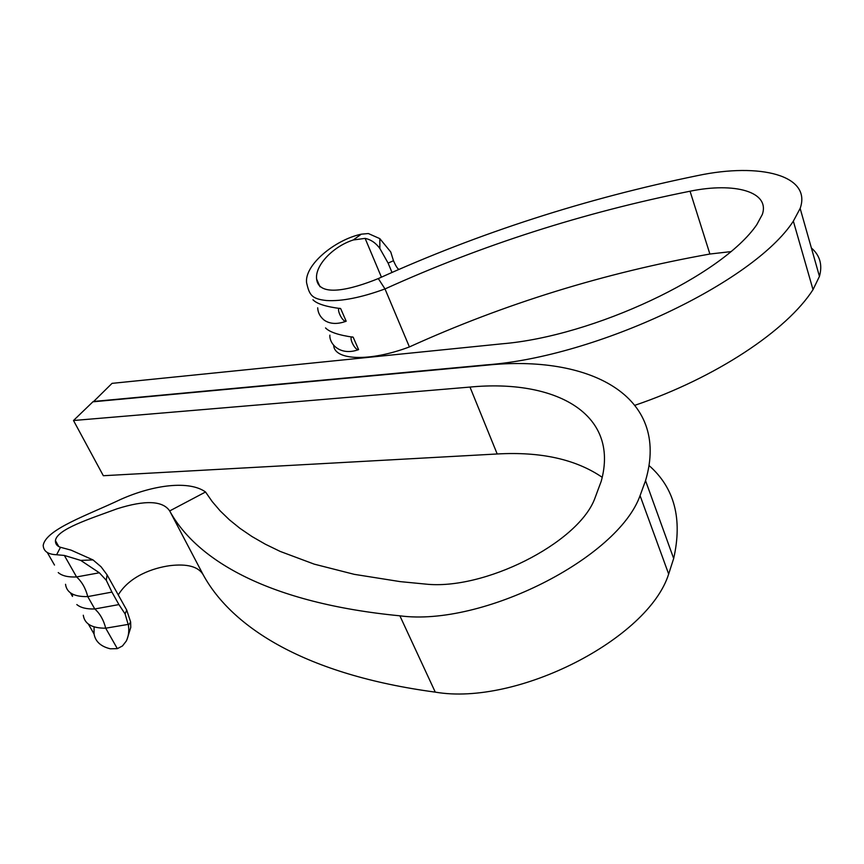 <?xml version="1.0" encoding="UTF-8"?>
<svg xmlns="http://www.w3.org/2000/svg" width="864" height="864" viewBox="0 0 864 864"><rect width="100%" height="100%" fill="white"/><g stroke="black" fill="none" stroke-linecap="round" stroke-linejoin="round"><path stroke-width="1.3" d="M649.058 465.556C674.438 487.836 682.646 518.821 673.672 558.49L668.66 574.042L640.062 495.644L645.548 480.654C670.993 394.762 587.963 354.467 486.248 365.234L92.902 401.814L73.494 420.509L103.334 475.718L497.2 453.978C540.821 451.516 575.834 459.292 602.23 477.317M65.534 584.291C66.625 592.78 74.034 596.884 87.75 596.603L111.931 592.099L118.919 604.584L94.781 608.969C86.67 609.217 80.676 607.748 76.81 604.562M125.086 613.915L126.716 610.081L107.071 574.841L106.283 580.284L99.338 572.789L80.73 560.401L64.346 555.444L76.572 576.947C81.896 581.731 85.622 588.276 87.75 596.603L94.781 608.969C99.976 613.58 103.626 619.985 105.71 628.193L117.342 648.648L122.472 645.959L126.252 641.11C128.574 636.466 129.287 631.184 128.401 625.266L125.086 613.915L118.919 604.584M83.29 615.233C84.564 623.948 92.038 628.268 105.71 628.193L128.239 624.391M668.66 574.042C648.378 638.928 516.91 706.288 435.272 692.129C306.148 674.806 232.038 627.869 203.072 574.56L169.69 510.937L205.535 491.994C189.594 480.416 154.159 484.423 120.388 499.543C88.247 514.901 45.878 529.243 43.2 545.368C43.492 551.286 47.974 554.407 56.624 554.742L60.491 547.29C57.035 546.145 55.35 543.931 55.426 540.648C56.765 529.189 90.504 518.627 117.137 508.777C145.195 499.921 162.713 500.634 169.69 510.937C196.798 560.639 269.633 603.18 399.881 615.816C482.155 626.897 617.792 558.22 640.062 495.644M73.494 420.509L469.984 387.072C554.494 378.961 620.017 413.003 601.247 481.172L594.356 499.694C576.634 543.791 483.732 590.566 425.358 584.064L400.194 581.623L354.229 574.333L314.204 564.138L280.152 551.405L265.324 544.201L251.932 536.501L239.965 528.347L229.37 519.772L220.126 510.84L212.198 501.563L205.535 491.994M94.079 626.886L94.057 633.992C95.407 641.585 100.84 646.52 110.333 648.799L117.342 648.648M70.438 592.834L72.479 596.408L72.576 594.14M99.338 572.789L76.572 576.947C68.126 577.325 62.014 575.867 58.234 572.573M64.346 555.444L56.624 554.742M203.072 574.56C198.202 566.557 187.121 563.598 169.841 565.661C153.209 567.983 129.805 575.91 118.26 594.918M60.491 547.29L71.075 550.141L93.01 559.915L101.066 566.773L107.071 574.841M111.931 592.099L106.283 580.284M126.716 610.081L130.637 622.026L130.766 627.383L127.116 639.166M93.01 559.915L80.73 560.401M93.366 401.771L112.05 383.357L502.222 343.796C593.536 336.226 721.786 275.875 756.788 224.683L762.329 214.445C770.159 191.635 734.616 182.056 690.044 191.214C583.373 212.566 481.691 245.138 384.998 288.943L409.406 346.928C369.576 361.973 334.67 360.32 333.677 345.578M392.018 272.484L388.109 263.11L393.476 260.712C395.528 265.464 397.213 268.272 398.542 269.125L398.714 269.557M93.215 401.501L486.518 364.867C596.138 356.929 753.494 282.712 793.346 221.152L800.15 208.429C811.912 175.316 759.996 162.41 697.723 175.576C585.781 198.504 479.304 232.837 378.313 278.575L384.998 288.943C361.303 297.572 341.831 301.439 326.581 300.532C311.353 298.944 309.42 294.764 306.601 282.874C304.214 265.162 334.768 239.846 361.282 234.176L353.257 239.976C332.748 246.607 314.874 265.604 316.613 279.061C318.719 297.724 351.119 289.634 378.313 278.575M635.051 405.238C715.522 377.903 786.877 330.523 813.024 289.645L819.45 276.372C822.636 264.848 819.947 255.398 811.393 248M730.652 251.651L709.895 254.027C604.519 272.83 504.36 303.804 409.406 346.928M325.544 327.931C329.454 332.057 338.677 335.156 353.182 337.219C347.436 334.53 354.596 350.806 358.603 349.628C340.265 356.303 329.26 343.969 329.854 335.156M312.941 299.743C316.667 303.761 325.901 306.709 340.664 308.599C334.908 305.986 342.187 322.564 346.183 321.235C337.36 324.454 330.07 324.119 324.292 320.22C320.123 316.861 317.92 312.725 317.693 307.811M393.476 260.712L390.744 251.953L379.814 238.626L368.356 233.539L361.282 234.176M353.257 239.976L365.116 238.378C370.948 239.609 375.862 242.978 379.858 248.486L388.109 263.11M381.434 277.171L365.116 238.378M379.858 248.486L379.814 238.626M435.272 692.129L399.881 615.816M469.984 387.072L497.2 453.978M813.024 289.645L793.346 221.152M690.044 191.214L709.895 254.027M358.603 349.628L353.182 337.219M346.183 321.235L340.664 308.599M645.548 480.654L673.672 558.49M94.057 633.992L88.355 624.067M54.497 565.056L47.293 552.506M58.795 546.577L55.426 540.648M128.39 625.266L130.637 622.026M800.15 208.429L819.45 276.372M319.993 286.74L316.613 279.061"/></g></svg>
